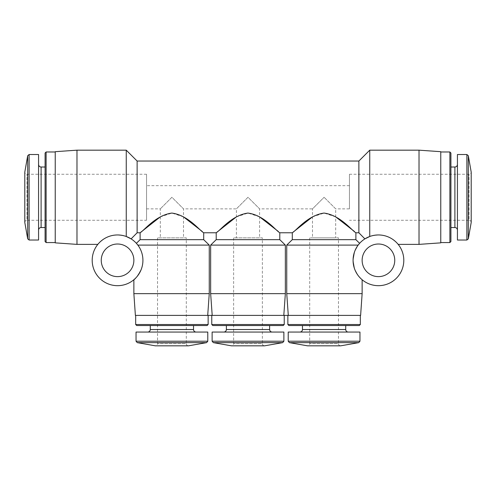 <?xml version="1.0" encoding="UTF-8"?>
<svg xmlns="http://www.w3.org/2000/svg" width="496" height="496" viewBox="0 0 496 496"><rect width="100%" height="100%" fill="white"/><g stroke="black" fill="none" stroke-linecap="round" stroke-linejoin="round"><path stroke-width="0.37" stroke-dasharray="2.48 1.86" d="M259.594 237.857L236.406 237.857L259.594 237.857L259.594 208.866L248 197.272L236.406 208.866L248 197.272L259.594 208.866L312.499 208.866L324.093 197.272L312.499 208.866L312.499 237.857L335.687 237.857L312.499 237.857M183.501 237.857L160.313 237.857L183.501 237.857L183.501 208.866L171.907 197.272L160.313 208.866L171.907 197.272L183.501 208.866L236.406 208.866L236.406 237.857M349.457 208.866L349.457 174.263L349.457 208.866L335.687 208.866L324.093 197.272L335.687 208.866L335.687 237.857M358.149 245.098L359.619 243.319L355.886 239.667L292.299 239.667L286.744 245.098L358.149 245.098L354.671 251.522L353.078 260.319L354.64 269.08L358.081 275.447L362.136 279.75L358.087 275.454L354.64 269.092L353.078 260.319L354.671 251.528L358.149 245.098M292.299 239.667L292.299 232.773L279.794 232.773L279.794 239.667L285.349 245.098L285.349 293.657L283.799 315.394L288.294 315.394L286.744 293.657L362.136 293.657M369.743 150.17L369.743 236.493C378.144 234.05 385.473 234.788 391.728 238.719C396.366 242.271 398.511 244.156 398.17 244.379C398.493 244.137 396.341 242.246 391.704 238.7C385.466 234.788 378.15 234.056 369.743 236.493C378.144 234.05 385.473 234.788 391.728 238.719C396.366 242.271 398.511 244.156 398.17 244.379C398.493 244.137 396.341 242.246 391.704 238.7C385.466 234.788 378.15 234.056 369.743 236.493L364.882 238.886A25.364 25.364 0 0 0 359.619 243.319A25.364 25.364 0 0 1 364.882 238.886L358.875 232.773L355.886 232.773L355.886 239.667M419.021 150.17L419.021 244.379M358.875 161.039L358.875 232.773M137.125 161.039L137.125 232.773L140.114 232.773L140.114 239.667L136.381 243.319L137.851 245.098L209.256 245.098L209.256 293.657L207.706 315.394L212.201 315.394L210.651 293.657L285.349 293.657M140.114 239.667L203.701 239.667L209.256 245.098M126.257 150.17L126.257 236.493L131.118 238.886L137.125 232.773M76.979 150.17L76.979 244.379M126.257 236.493C117.874 234.05 110.552 234.788 104.284 238.706C99.653 242.253 97.501 244.144 97.83 244.379C97.501 244.144 99.653 242.259 104.278 238.712C110.503 234.794 117.825 234.056 126.257 236.493C117.874 234.05 110.552 234.788 104.284 238.706C99.653 242.253 97.501 244.144 97.83 244.379C97.501 244.144 99.653 242.259 104.278 238.712C110.503 234.794 117.825 234.056 126.257 236.493M137.851 245.098C141.813 249.55 144.869 260.877 141.391 268.993C137.144 276.656 134.633 280.24 133.864 279.75C134.621 280.246 137.119 276.675 141.379 269.037C144.869 260.952 141.837 249.581 137.851 245.098C141.813 249.55 144.869 260.877 141.391 268.993C137.144 276.656 134.633 280.24 133.864 279.75C134.621 280.246 137.119 276.675 141.379 269.037C144.869 260.952 141.837 249.581 137.851 245.098M133.864 293.657L209.256 293.657M160.313 216.864L171.926 213.069L183.501 216.864M210.651 293.657L210.651 245.098L216.206 239.667L216.206 232.773L203.701 232.773L203.701 239.667M312.499 216.864L324.105 213.069L335.687 216.864M236.406 216.864L248.019 213.069L259.594 216.864M349.457 174.263L469.024 174.263C470.332 174.146 471.057 173.42 471.2 172.087L471.2 222.456C471.057 221.123 470.332 220.398 469.024 220.28L469.024 174.263L469.024 220.28L349.457 220.28M457.43 154.516L457.43 240.027M457.43 197.272L457.43 230.063L457.43 197.272M450.907 153.004L450.907 241.54M449.884 151.981L449.884 242.563M440.764 151.689L440.764 242.854M55.236 151.689L55.236 242.854M55.236 197.272L55.236 242.563L55.236 197.272M46.116 151.981L46.116 242.563M45.093 153.004L45.093 241.54M45.093 197.272L45.093 227.528L45.093 197.272M38.57 154.516L38.57 240.027M146.543 174.263L26.976 174.263C25.668 174.146 24.943 173.42 24.8 172.087L24.8 222.456C24.943 221.123 25.668 220.398 26.976 220.28L26.976 174.263L26.976 220.28L146.543 220.28L146.543 174.263L146.543 220.28M287.86 315.394L360.325 315.394L287.86 315.394M288.294 315.394L360.617 315.394M135.383 315.394L207.706 315.394M212.201 315.394L283.799 315.394M135.675 315.394L208.14 315.394L135.675 315.394M211.767 315.394L284.233 315.394L211.767 315.394M216.206 239.667L279.794 239.667M210.651 245.098L285.349 245.098M211.767 324.514L284.233 324.514M212.79 325.537L283.21 325.537M269.626 325.537L226.374 325.537L269.626 325.537M272.161 332.06L223.839 332.06L272.161 332.06M212.127 332.06L283.873 332.06M233.622 237.857L233.622 343.66C233.504 344.968 232.779 345.687 231.446 345.83L264.554 345.83C263.233 345.7 262.508 344.98 262.378 343.66L233.622 343.66L262.378 343.66L262.378 237.857L233.622 237.857L262.378 237.857M135.675 324.514L208.14 324.514M136.698 325.537L207.117 325.537M193.533 325.537L150.282 325.537L193.533 325.537M196.069 332.06L147.746 332.06L196.069 332.06M136.04 332.06L207.781 332.06M157.53 237.857L157.53 343.66C157.412 344.968 156.693 345.687 155.36 345.83L188.461 345.83C187.141 345.7 186.415 344.98 186.285 343.66L157.53 343.66L186.285 343.66L186.285 237.857L157.53 237.857L186.285 237.857M287.86 324.514L360.325 324.514M288.883 325.537L359.302 325.537M345.718 325.537L302.467 325.537L345.718 325.537M348.254 332.06L299.931 332.06L348.254 332.06M288.219 332.06L359.96 332.06M309.715 237.857L309.715 343.66C309.597 344.968 308.872 345.687 307.539 345.83L340.64 345.83C339.32 345.7 338.594 344.98 338.47 343.66L309.715 343.66L338.47 343.66L338.47 237.857L309.715 237.857L338.47 237.857M136.381 243.319A25.364 25.364 0 0 0 131.118 238.886A25.364 25.364 0 0 1 136.381 243.319M92.194 260.319A25.364 25.364 0 0 0 130.237 282.286A25.364 25.364 0 0 0 130.237 238.353A25.364 25.364 0 0 0 92.194 260.319M101.252 260.319A16.306 16.306 0 0 0 125.711 274.443A16.306 16.306 0 0 0 125.711 246.196A16.306 16.306 0 0 0 101.252 260.319M353.078 260.319A25.364 25.364 0 0 0 391.121 282.286A25.364 25.364 0 0 0 391.121 238.353A25.364 25.364 0 0 0 353.078 260.319M362.136 260.319A16.306 16.306 0 0 0 386.595 274.443A16.306 16.306 0 0 0 386.595 246.196A16.306 16.306 0 0 0 362.136 260.319M468.311 155.713L468.311 238.83M466.885 154.516L466.885 240.027M454.894 167.016L454.894 227.528M41.106 167.016L41.106 227.528M29.115 154.516L29.115 240.027M27.689 155.713L27.689 238.83M226.374 329.524L269.626 329.524M212.127 341.211L283.873 341.211M213.323 342.637L282.677 342.637M150.282 329.524L193.533 329.524M136.04 341.211L207.781 341.211M137.237 342.637L206.584 342.637M302.467 329.524L345.718 329.524M288.219 341.211L359.96 341.211M289.416 342.637L358.763 342.637M146.543 208.866L160.313 208.866L160.313 237.857M349.457 185.678L146.543 185.678"/><path stroke-width="0.74" d="M358.875 232.773L364.882 238.886L369.743 236.493L369.743 150.17L358.875 161.039L358.875 232.773L355.886 232.773L355.886 239.667L359.619 243.319L358.149 245.098L286.744 245.098L286.744 293.657L362.136 293.657L362.136 279.75M355.886 239.667L292.299 239.667L286.744 245.098L286.744 293.657L288.294 315.394L212.201 315.394L210.651 293.657L210.651 245.098L216.206 239.667L216.206 232.773L203.701 232.773C199.411 230.318 188.058 215.171 171.839 213.069C155.701 215.289 144.404 230.299 140.114 232.773L137.125 232.773L137.125 161.039L126.257 150.17L76.979 150.17L76.979 244.379L97.83 244.379M419.021 150.17L440.764 151.689L440.764 242.854L419.021 244.379L419.021 150.17L369.743 150.17M137.125 232.773L131.118 238.886L126.257 236.493L126.257 150.17M137.851 245.098L136.381 243.319L140.114 239.667L203.701 239.667L209.256 245.098L137.851 245.098M209.256 245.098L209.256 293.657L133.864 293.657L133.864 279.75M140.275 232.63L160.313 216.864M183.501 216.864L202.219 231.452M355.886 232.773C351.59 230.318 340.244 215.171 324.018 213.069C307.88 215.289 296.583 230.299 292.299 232.773L312.499 216.864M335.687 216.864L354.404 231.452M292.299 239.667L292.299 232.773L279.794 232.773C275.503 230.318 264.151 215.171 247.926 213.069C231.793 215.289 220.491 230.299 216.206 232.773L236.406 216.864M259.594 216.864L278.312 231.452M279.794 232.773L279.794 239.667L285.349 245.098L285.349 293.657L283.799 315.394M203.701 232.773L203.701 239.667M209.256 293.657L207.706 315.394L212.201 315.394M468.311 155.713L468.311 238.83L471.2 222.456L471.2 172.087L468.311 155.713L466.885 154.516L457.43 154.516L457.43 240.027L466.885 240.027L466.885 154.516M449.884 151.981L449.884 242.563L450.907 241.54L450.907 153.004L449.884 151.981L440.764 151.981M76.979 244.379L55.236 242.854L55.236 151.689L76.979 150.17M55.236 242.563L46.116 242.563L46.116 151.981L55.236 151.981M46.116 242.563L45.093 241.54L45.093 153.004L46.116 151.981M29.115 240.027L38.57 240.027L38.57 154.516L29.115 154.516L27.689 155.713L27.689 238.83L29.115 240.027L29.115 154.516M27.689 238.83L24.8 222.456L24.8 172.087L27.689 155.713M362.136 293.657L360.617 315.394L288.294 315.394M207.706 315.394L135.383 315.394L133.864 293.657M285.349 245.098L210.651 245.098M279.794 239.667L216.206 239.667M285.349 293.657L210.651 293.657M284.233 315.394L284.233 324.514L211.767 324.514L211.767 315.394M284.233 324.514L283.21 325.537L212.79 325.537L211.767 324.514M269.626 325.537L269.626 329.524L226.374 329.524C226.238 331.055 225.395 331.898 223.839 332.06M272.161 332.06C270.618 331.911 269.774 331.068 269.626 329.524M283.873 341.211L283.873 332.06L212.127 332.06L212.127 341.211L213.323 342.637L282.677 342.637L283.873 341.211L212.127 341.211M282.677 342.637L264.554 345.83L231.446 345.83L213.323 342.637M140.114 232.773L140.114 239.667M208.14 315.394L208.14 324.514L135.675 324.514L135.675 315.394M208.14 324.514L207.117 325.537L136.698 325.537L135.675 324.514M193.533 325.537L193.533 329.524L150.282 329.524C150.152 331.055 149.302 331.898 147.746 332.06M196.069 332.06C194.531 331.911 193.682 331.068 193.533 329.524M207.781 341.211L207.781 332.06L136.04 332.06L136.04 341.211L137.237 342.637L206.584 342.637L207.781 341.211L136.04 341.211M206.584 342.637L188.461 345.83L155.36 345.83L137.237 342.637M360.325 315.394L360.325 324.514L287.86 324.514L287.86 315.394M360.325 324.514L359.302 325.537L288.883 325.537L287.86 324.514M345.718 325.537L345.718 329.524L302.467 329.524C302.331 331.055 301.487 331.898 299.931 332.06M348.254 332.06C346.71 331.911 345.867 331.068 345.718 329.524M359.96 341.211L359.96 332.06L288.219 332.06L288.219 341.211L289.416 342.637L358.763 342.637L359.96 341.211L288.219 341.211M358.763 342.637L340.64 345.83L307.539 345.83L289.416 342.637M92.194 260.319A25.364 25.364 0 0 0 130.237 282.286A25.364 25.364 0 0 0 130.237 238.353A25.364 25.364 0 0 0 92.194 260.319M101.252 260.319A16.306 16.306 0 0 0 125.711 274.443A16.306 16.306 0 0 0 125.711 246.196A16.306 16.306 0 0 0 101.252 260.319M353.078 260.319A25.364 25.364 0 0 0 391.121 282.286A25.364 25.364 0 0 0 391.121 238.353A25.364 25.364 0 0 0 353.078 260.319M362.136 260.319A16.306 16.306 0 0 0 386.595 274.443A16.306 16.306 0 0 0 386.595 246.196A16.306 16.306 0 0 0 362.136 260.319M457.43 230.063C457.269 228.507 456.419 227.664 454.894 227.528L454.894 167.016C456.419 166.879 457.269 166.036 457.43 164.48M45.093 227.528L41.106 227.528L41.106 167.016C39.581 166.879 38.731 166.036 38.57 164.48M419.021 244.379L398.17 244.379M358.875 161.039L137.125 161.039M468.311 238.83L466.885 240.027M454.894 167.016L450.907 167.016M454.894 227.528L450.907 227.528M449.884 242.563L440.764 242.563M45.093 167.016L41.106 167.016M41.106 227.528C39.581 227.664 38.731 228.507 38.57 230.063M226.374 325.537L226.374 329.524M150.282 325.537L150.282 329.524M302.467 325.537L302.467 329.524"/></g></svg>
